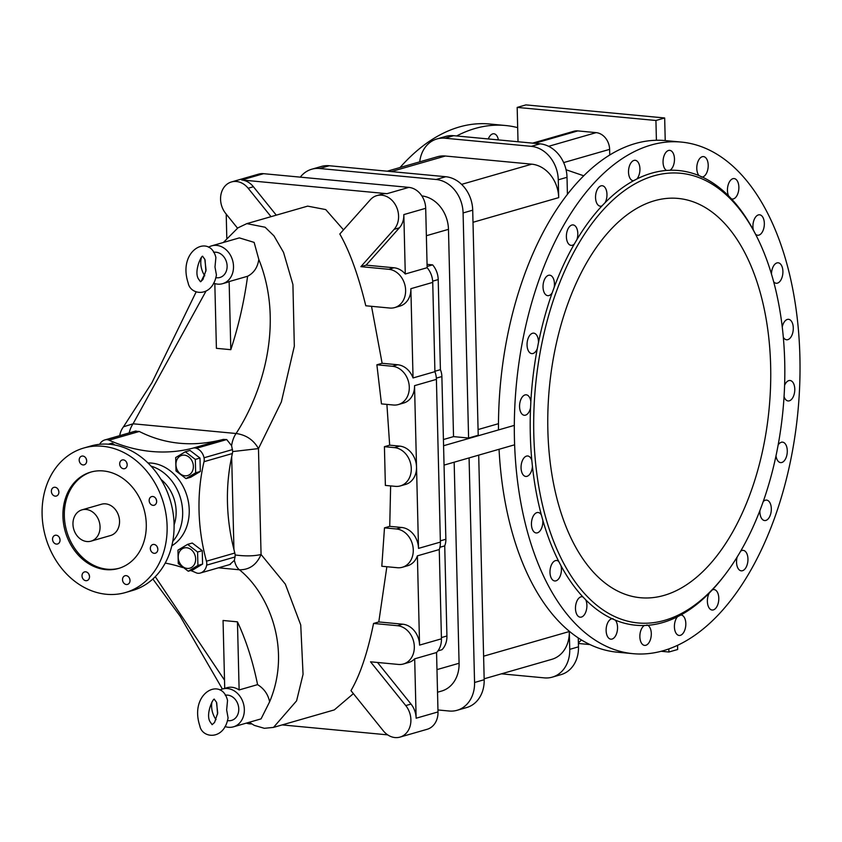 <?xml version="1.0" encoding="UTF-8"?>
<svg xmlns="http://www.w3.org/2000/svg" width="842" height="842" viewBox="0 0 842 842"><rect width="100%" height="100%" fill="white"/><g stroke="black" fill="none" stroke-linecap="round" stroke-linejoin="round"><path stroke-width="1.26" d="M498.39 139.898A10.272 5.662 95.4 0 0 493.886 133.773A10.272 5.662 95.4 0 0 492.17 134.078A10.272 5.662 95.4 0 0 488.318 138.951M400.034 167.505A256.936 141.435 -84.6 0 1 489.623 124.006L505.453 125.5A256.936 141.435 -84.6 0 1 517.672 127.637M456.638 135.962A256.936 141.435 -84.6 0 1 505.453 125.5M570.865 225.477A10.272 5.662 -84.6 0 1 573.065 224.919A10.272 5.662 -84.6 0 1 576.917 239.591L574.276 244.096A10.272 5.662 -84.6 0 1 571.129 245.38A10.272 5.662 -84.6 0 1 566.382 236.591A10.272 5.662 -84.6 0 1 570.865 225.477M530.134 334.905A10.272 5.662 -84.6 0 1 533.733 333.148A10.272 5.662 -84.6 0 1 538.47 342.61L537.291 348.63A10.272 5.662 -84.6 0 1 531.797 353.608A10.272 5.662 -84.6 0 1 527.113 346.136A10.272 5.662 -84.6 0 1 530.134 334.905M522.914 459.511A10.272 5.662 -84.6 0 1 527.734 455.975A10.272 5.662 -84.6 0 1 531.828 460.437L532.428 466.363A10.272 5.662 -84.6 0 1 525.797 476.446A10.272 5.662 -84.6 0 1 521.282 470.225A10.272 5.662 -84.6 0 1 522.914 459.511M558.772 561.498L560.993 565.74A10.272 5.662 -84.6 0 1 560.172 576.149A10.272 5.662 -84.6 0 1 554.741 580.959A10.272 5.662 -84.6 0 1 550.889 566.266A10.272 5.662 -84.6 0 1 556.678 560.498A10.272 5.662 -84.6 0 1 558.772 561.498A228.35 125.7 -84.6 0 1 542.816 520.219A10.272 5.662 -84.6 0 1 536.186 532.954A10.272 5.662 -84.6 0 1 531.786 527.355A10.272 5.662 -84.6 0 1 532.775 517.093A10.272 5.662 -84.6 0 1 538.112 512.494A10.272 5.662 -84.6 0 1 541.353 514.957L542.816 520.219M585.727 599.82A10.272 5.662 -84.6 0 1 586.074 611.197A10.272 5.662 -84.6 0 1 580.222 617.186A10.272 5.662 -84.6 0 1 576.012 603.735A10.272 5.662 -84.6 0 1 582.148 596.725A10.272 5.662 -84.6 0 1 582.896 596.894L585.727 599.82A228.35 125.7 -84.6 0 0 612.081 618.723L615.323 620.144A10.272 5.662 -84.6 0 1 617.07 631.921A10.272 5.662 -84.6 0 1 610.871 639.173A10.272 5.662 -84.6 0 1 606.387 627.016A10.272 5.662 -84.6 0 1 612.081 618.723L613.081 618.733M680.873 614.986A10.272 5.662 -84.6 0 1 681.083 614.997A10.272 5.662 -84.6 0 1 685.746 625.764A10.272 5.662 -84.6 0 1 679.147 635.457A10.272 5.662 -84.6 0 1 674.41 625.974A10.272 5.662 -84.6 0 1 677.473 616.765L680.873 614.986A228.35 125.7 -84.6 0 0 709.217 593.115L712.353 589.863A10.272 5.662 -84.6 0 1 714.048 589.568A10.272 5.662 -84.6 0 1 718.721 600.325A10.272 5.662 -84.6 0 1 712.121 610.029A10.272 5.662 -84.6 0 1 707.396 601.872A10.272 5.662 -84.6 0 1 709.217 593.115M740.665 551.152A10.272 5.662 -84.6 0 1 743.212 550.373A10.272 5.662 -84.6 0 1 747.875 561.14A10.272 5.662 -84.6 0 1 741.276 570.834A10.272 5.662 -84.6 0 1 736.666 563.972A10.272 5.662 -84.6 0 1 737.16 557.015M778.155 444.944A10.272 5.662 -84.6 0 1 782.544 442.145A10.272 5.662 -84.6 0 1 787.207 452.912A10.272 5.662 -84.6 0 1 780.618 462.605A10.272 5.662 -84.6 0 1 776.503 458.132A10.272 5.662 -84.6 0 1 776.008 455.817M782.25 327.001A10.272 5.662 -84.6 0 1 788.544 319.318A10.272 5.662 -84.6 0 1 793.206 330.075A10.272 5.662 -84.6 0 1 786.617 339.779A10.272 5.662 -84.6 0 1 783.355 337.305A10.272 5.662 -84.6 0 1 783.313 337.21M753.348 230.013A10.272 5.662 -84.6 0 1 754.169 219.604A10.272 5.662 -84.6 0 1 759.6 214.794A10.272 5.662 -84.6 0 1 764.262 225.561A10.272 5.662 -84.6 0 1 757.674 235.255A10.272 5.662 -84.6 0 1 755.569 234.255L753.348 230.013A228.35 125.7 -84.6 0 0 731.445 198.87L728.614 195.933A10.272 5.662 -84.6 0 1 728.267 184.566A10.272 5.662 -84.6 0 1 734.119 178.567A10.272 5.662 -84.6 0 1 738.792 189.334A10.272 5.662 -84.6 0 1 732.193 199.028A10.272 5.662 -84.6 0 1 731.445 198.87M699.018 175.62A10.272 5.662 -84.6 0 1 697.271 163.843A10.272 5.662 -84.6 0 1 703.47 156.591A10.272 5.662 -84.6 0 1 708.185 166.695A10.272 5.662 -84.6 0 1 702.26 177.041L699.018 175.62A228.35 125.7 -84.6 0 0 670 170.252L666.559 170.442A10.272 5.662 -84.6 0 1 663.275 158.917A10.272 5.662 -84.6 0 1 669.727 150.36A10.272 5.662 -84.6 0 1 674.474 159.127A10.272 5.662 -84.6 0 1 670 170.252M728.614 195.933A228.35 125.7 -84.6 0 0 702.26 177.041L701.186 176.925M636.868 178.988L633.468 180.767A10.272 5.662 -84.6 0 1 633.258 180.756A10.272 5.662 -84.6 0 1 628.595 170A10.272 5.662 -84.6 0 1 635.194 160.296A10.272 5.662 -84.6 0 1 639.867 167.758A10.272 5.662 -84.6 0 1 636.868 178.988A228.35 125.7 -84.6 0 1 666.559 170.442M771.482 274.092A10.272 5.662 -84.6 0 1 778.155 262.799A10.272 5.662 -84.6 0 1 782.828 273.566A10.272 5.662 -84.6 0 1 776.229 283.259A10.272 5.662 -84.6 0 1 773.661 281.775M784.597 385.331A10.272 5.662 -84.6 0 1 790.038 380.489A10.272 5.662 -84.6 0 1 794.701 391.246A10.272 5.662 -84.6 0 1 788.112 400.95A10.272 5.662 -84.6 0 1 784.386 397.529A10.272 5.662 -84.6 0 1 784.06 396.645M763.22 501.579A10.272 5.662 -84.6 0 1 766.567 500.095A10.272 5.662 -84.6 0 1 771.24 510.852A10.272 5.662 -84.6 0 1 764.641 520.556A10.272 5.662 -84.6 0 1 760.231 514.925A10.272 5.662 -84.6 0 1 759.916 510.547M644.341 625.501L647.782 625.311A10.272 5.662 -84.6 0 1 651.077 636.847A10.272 5.662 -84.6 0 1 644.614 645.404A10.272 5.662 -84.6 0 1 639.952 634.573A10.272 5.662 -84.6 0 1 644.341 625.501A228.35 125.7 -84.6 0 1 615.323 620.144M646.93 624.974L647.782 625.311A228.35 125.7 -84.6 0 0 677.473 616.765M521.998 397.382A10.272 5.662 -84.6 0 1 526.239 394.803A10.272 5.662 -84.6 0 1 530.849 401.645L530.544 407.833A10.272 5.662 -84.6 0 1 524.303 415.274A10.272 5.662 -84.6 0 1 519.693 408.433A10.272 5.662 -84.6 0 1 521.998 397.382M546.784 276.281A10.272 5.662 -84.6 0 1 549.7 275.197A10.272 5.662 -84.6 0 1 554.183 287.332L552.205 292.784A10.272 5.662 -84.6 0 1 547.774 295.668A10.272 5.662 -84.6 0 1 543.048 287.543A10.272 5.662 -84.6 0 1 546.784 276.281M600.767 185.924A10.272 5.662 -84.6 0 1 602.219 185.724A10.272 5.662 -84.6 0 1 606.735 191.923A10.272 5.662 -84.6 0 1 605.124 202.638L601.988 205.89A10.272 5.662 -84.6 0 1 600.293 206.195A10.272 5.662 -84.6 0 1 595.547 196.733A10.272 5.662 -84.6 0 1 600.767 185.924M799.9 356.798A256.936 141.435 -84.6 0 1 633.047 653.676A256.936 141.435 -84.6 0 1 514.441 438.956A256.936 141.435 -84.6 0 1 681.294 142.077A256.936 141.435 -84.6 0 1 799.9 356.798M576.917 239.591A228.35 125.7 -84.6 0 1 601.988 205.89M605.124 202.638A228.35 125.7 -84.6 0 1 633.468 180.767M755.569 234.255A228.35 125.7 -84.6 0 1 755.811 234.739L756.811 236.728A225.845 124.321 -84.6 0 1 724.93 574.812A225.845 124.321 -84.6 0 1 533.796 434.177A225.845 124.321 -84.6 0 1 544.679 330.706A225.845 124.321 -84.6 0 1 756.811 236.728M724.93 574.812L723.573 576.581A228.35 125.7 -84.6 0 1 712.353 589.863M582.896 596.894A228.35 125.7 -84.6 0 1 560.993 565.74M541.353 514.957A228.35 125.7 -84.6 0 1 532.428 466.363M531.828 460.437A228.35 125.7 -84.6 0 1 530.544 407.833M530.849 401.645A228.35 125.7 -84.6 0 1 537.291 348.63M538.47 342.61A228.35 125.7 -84.6 0 1 541.322 329.759A228.35 125.7 -84.6 0 1 552.205 292.784M554.183 287.332A228.35 125.7 -84.6 0 1 574.276 244.096M547.858 430.136A200.533 110.386 -84.6 0 1 678.084 198.428A200.533 110.386 -84.6 0 1 770.651 366.017A200.533 110.386 -84.6 0 1 640.425 597.725A200.533 110.386 -84.6 0 1 547.858 430.136M633.047 653.676L617.218 652.182A256.936 141.435 -84.6 0 1 499.053 449.281M498.485 429.936A256.936 141.435 -84.6 0 1 665.464 140.593L681.294 142.077M72.959 524.219A16.293 13.293 -106.1 0 0 91.01 541.153A16.293 13.293 -106.1 0 0 99.282 521.819A16.293 13.293 -106.1 0 0 81.99 509.842A16.293 13.293 -106.1 0 0 72.959 524.219M91.01 541.153L110.502 535.544A16.293 13.293 -106.1 0 0 118.775 516.209A16.293 13.293 -106.1 0 0 101.493 504.232L81.99 509.842M578.265 637.91L578.486 646.835L569.739 649.35A31.491 25.702 73.9 0 1 552.268 677.147A31.491 25.702 73.9 0 1 544.321 677.873L501.443 673.832M569.739 649.35L569.308 631.532L483.613 656.192M484.161 678.799L551.836 659.328A31.491 25.702 -106.1 0 0 569.308 631.532M172.736 541.427A44.089 35.985 -106.1 0 0 180.588 498.422A44.089 35.985 -106.1 0 0 151.076 466.163M160.99 479.435A36.238 29.575 73.9 0 1 174.084 524.913M129.163 432.925A19.682 10.841 -84.6 0 1 133.078 423.789L205.816 291.469M223.362 242.485L237.981 227.835L246.832 223.625L265.114 227.235L273.976 235.886L283.543 252.389L292.921 284.543L294.321 346.209L281.354 401.939L258.473 448.597C253.537 439.924 246.075 434.893 236.097 433.504L133.078 423.789L123.49 426.799L151.928 382.721L196.144 291.9M214.826 283.586L216.405 348.325L230.803 349.683A243.012 133.773 95.4 0 0 247.601 276.26C253.905 272.955 257.641 267.346 258.82 259.42C283.849 321.381 263.978 390.625 236.097 433.504A19.682 10.841 95.4 0 0 231.603 445.702L226.709 439.556L223.34 439.398C193.155 447.186 165.137 444.544 139.288 431.472L135.078 431.22L104.861 439.924A11.809 9.641 -106.1 0 0 99.661 444.302M258.82 259.42L254.126 242.391L239.349 237.886L211.7 245.843A19.682 16.061 73.9 0 1 232.581 260.315A19.682 16.061 73.9 0 1 222.593 283.68A19.682 16.061 73.9 0 1 213.563 283.154M229.761 564.508L234.402 560.33L235.234 554.994L233.939 549.468A175.431 143.151 73.9 0 1 231.676 456.901L233.939 549.468M234.402 560.33A19.682 10.841 95.4 0 0 239.423 569.781C249.379 569.908 256.589 564.803 261.062 554.489C254.084 556.141 245.475 556.309 235.234 554.994M218.467 567.813L239.423 569.781C268.924 593.526 291.869 649.224 269.629 701.775C268.082 694.355 264.062 688.64 257.578 684.63A243.012 133.773 95.4 0 0 237.455 621.838L223.056 620.48L224.719 688.367M231.676 456.901L232.708 451.565L258.473 448.597L261.062 554.489L285.343 584.148L300.741 624.974L303.057 674.295L296.594 700.839L273.503 727.404L264.335 728.309L254.295 725.383L249.264 722.278M224.519 680.157L155.275 576.675M224.982 726.52A19.682 16.061 -106.1 0 0 233.423 726.835L261.062 718.879L269.629 701.775M246.864 223.625L307.646 206.132L325.738 209.584L343.504 229.855M353.377 693.64L334.306 709.901L273.524 727.393M386.857 566.729L378.795 621.943L373.543 623.448C367.617 652.645 360.092 675.042 350.967 690.64L383.289 730.793A19.682 16.061 73.9 0 0 399.971 737.108L427.094 729.309A19.682 16.061 -106.1 0 0 438.008 711.932L436.556 652.529A19.682 16.061 -106.1 0 0 441.44 638.815L439.261 549.552A19.682 16.061 -106.1 0 0 440.387 542.09L436.409 379.374L414.538 385.668A19.682 16.061 73.9 0 1 403.623 403.044L398.371 404.549A19.682 16.061 73.9 0 1 393.403 405.013L381.468 403.886L376.879 364.797L392.456 366.27A19.682 16.061 73.9 0 1 409.023 384.173A19.682 16.061 73.9 0 1 398.371 404.549M390.625 485.918L389.741 526.345L384.489 527.85L381.805 566.256L397.382 567.718A19.682 16.061 73.9 0 0 402.35 567.266L407.602 565.75A19.682 16.061 -106.1 0 0 417.39 555.846L419.569 645.109A19.682 16.061 73.9 0 0 402.739 624.196L397.487 625.711L373.543 623.448M384.426 446.681L385.373 485.424L395.393 486.36A19.682 16.061 73.9 0 0 400.36 485.908L405.612 484.403A19.682 16.061 -106.1 0 0 416.527 467.026A19.682 16.061 -106.1 0 0 399.697 446.113L389.667 445.165L384.426 446.681L394.445 447.618A19.682 16.061 73.9 0 1 411.012 465.521A19.682 16.061 73.9 0 1 400.36 485.908M386.899 404.392L389.667 445.165M371.522 306.32L382.131 363.291L376.879 364.797M271.029 216.668L248.158 188.25A19.682 16.061 -106.1 0 0 231.487 181.946L258.599 174.136A19.682 16.061 -106.1 0 1 263.578 173.684L408.865 187.387A19.682 16.061 73.9 0 1 425.694 208.3L427.147 267.703L405.276 273.997A19.682 16.061 -106.1 0 0 394.024 267.777L366.123 265.146L399.371 227.835L394.119 229.35A19.682 16.061 73.9 0 0 395.94 205.785A19.682 16.061 73.9 0 0 376.774 195.639A19.682 16.061 73.9 0 0 370.312 199.775L339.81 234.002C349.735 251.421 358.397 275.345 365.786 305.772L389.73 308.035A19.682 16.061 73.9 0 0 394.698 307.583L399.95 306.067A19.682 16.061 -106.1 0 0 410.864 288.69L413.043 377.953A19.682 16.061 73.9 0 0 397.708 364.754L392.456 366.27M232.708 451.565L231.603 445.702M233.423 726.835A19.682 16.061 -106.1 0 0 243.412 703.47A19.682 16.061 -106.1 0 0 222.53 688.998L226.908 687.735A19.682 16.061 73.9 0 1 239.128 689.945L257.578 684.63M237.455 621.838L239.128 689.945M222.53 688.998A19.682 16.061 -106.1 0 0 220.004 690.019M211.931 702.007A19.682 16.061 -106.1 0 0 216.057 719.636M225.235 695.229A12.988 10.599 73.9 0 1 238.77 708.932A12.988 10.599 73.9 0 1 229.792 720.72L227.372 720.668M226.645 709.943L227.54 700.428C221.73 676.158 188.903 692.819 199.828 725.899C202.122 738.592 224.204 740.665 228.077 717.868L226.645 709.943M190.734 570.508A175.431 143.151 73.9 0 1 196.123 572.781A7.873 6.42 -106.1 0 0 199.449 573.234A11.809 9.641 -106.1 0 0 200.28 573.044A11.809 9.641 -106.1 0 0 206.658 565.14A7.873 6.42 -106.1 0 0 206.448 561.204A175.431 143.151 73.9 0 1 204.017 461.69A7.873 6.42 -106.1 0 0 204.038 457.774A11.809 9.641 -106.1 0 0 196.397 448.281A7.873 6.42 -106.1 0 0 193.071 448.102A175.431 143.151 73.9 0 1 109.028 440.177A7.873 6.42 -106.1 0 0 105.703 439.724A11.809 9.641 -106.1 0 0 104.861 439.924M147.971 462.963A44.089 35.985 73.9 0 1 151.518 463.089A44.089 35.985 73.9 0 1 187.703 498.59A44.089 35.985 73.9 0 1 171.81 545.795M165.221 563.077A175.431 143.151 73.9 0 1 182.682 567.571M108.429 444.176L112.218 443.092L114.691 444.976M185.998 478.614L190.671 477.267L200.322 471.478L199.996 458.059L190.018 450.428L185.335 451.775L195.323 459.406L195.649 472.825L185.998 478.614L176.01 470.973L175.683 457.553L185.335 451.775M187.598 544.374L192.281 543.037L202.259 550.668L202.585 564.087L192.934 569.876L188.261 571.223L197.912 565.435L197.586 552.015L187.598 544.374L177.946 550.163L178.272 563.582L188.261 571.223M189.229 474.835A10.493 8.557 -106.1 0 0 188.797 456.953A10.493 8.557 -106.1 0 0 175.936 464.658A10.493 8.557 -106.1 0 0 189.229 474.835M195.649 472.825L200.322 471.478M195.323 459.406L199.996 458.059M194.344 553.636A10.493 8.557 73.9 0 1 187.166 568.413A10.493 8.557 73.9 0 1 179.241 552.215A10.493 8.557 73.9 0 1 194.344 553.636M197.912 565.435L202.585 564.087M197.586 552.015L202.259 550.668M408.865 187.387L386.994 193.681L241.707 179.977A19.682 16.061 73.9 0 1 253.41 186.745L276.281 215.152M386.994 193.681A19.682 16.061 -106.1 0 0 382.026 194.134L376.774 195.639M394.119 229.35L360.871 266.661L388.783 269.293A19.682 16.061 73.9 0 1 405.349 287.196A19.682 16.061 73.9 0 1 394.698 307.583M231.487 181.946A19.682 16.061 -106.1 0 0 225.698 213.468L237.518 228.15M382.131 363.291L397.708 364.754M440.387 542.09L418.516 548.384L414.538 385.668M418.516 548.384A19.682 16.061 -106.1 0 0 401.676 527.471L389.741 526.345M401.676 527.471L396.435 528.976L384.489 527.85M396.435 528.976A19.682 16.061 73.9 0 1 413.001 546.879A19.682 16.061 73.9 0 1 402.35 567.266M378.795 621.943L402.739 624.196M397.487 625.711A19.682 16.061 73.9 0 1 414.053 643.614A19.682 16.061 73.9 0 1 403.413 663.991A19.682 16.061 73.9 0 1 398.434 664.443L370.533 661.812L405.76 705.585A19.682 16.061 73.9 0 1 399.971 737.108M478.077 429.557L498.485 423.684M468.594 438.04L463.089 212.952L472.709 210.184L478.214 435.272L468.594 438.04L453.533 436.619L443.429 439.524M443.576 445.734L514.315 425.378M609.755 154.97L609.619 149.371A15.745 12.851 73.9 0 0 596.147 132.636L548.626 146.319M661.212 651.287L668.916 652.013L668.843 648.94M668.916 652.013L677.663 649.498L677.557 645.34M656.402 140.267L655.929 120.49L664.675 117.975L665.222 140.572M664.675 117.975L525.924 104.892L517.177 107.408L518.019 141.751M578.401 643.477L590 644.572M517.177 107.408L655.929 120.49M532.639 143.129L573.844 131.268A15.745 12.851 73.9 0 1 577.822 130.91L596.147 132.636M552.268 677.147L561.025 674.631A31.491 25.702 -106.1 0 0 578.486 646.835M453.691 135.688A31.491 25.702 -106.1 0 0 445.734 136.415L436.987 138.93A31.491 25.702 73.9 0 1 444.944 138.204L531.323 146.35A31.491 25.702 73.9 0 1 558.267 179.809L567.013 177.294A31.491 25.702 -106.1 0 0 540.08 143.835L453.691 135.688L444.944 138.204M567.013 177.294L567.424 194.281M473.004 222.288L558.699 197.628A31.491 25.702 -106.1 0 0 531.765 164.169L445.376 156.023A31.491 25.702 -106.1 0 0 437.419 156.749L387.215 171.2M558.699 197.628L558.267 179.809M419.726 161.843A31.491 25.702 73.9 0 1 436.987 138.93M454.164 462.195L459.079 663.254A31.491 25.702 73.9 0 1 441.608 691.05L437.524 692.229M421.863 195.923A31.491 25.702 73.9 0 1 448.47 229.35L453.533 436.619M427.073 264.356L432.63 264.872L427.126 266.461M432.63 264.872A19.682 16.061 73.9 0 1 438.208 279.576L440.408 369.67A15.745 12.851 73.9 0 1 441.882 376.553L436.345 378.142M437.945 650.877L442.029 649.698A19.682 16.061 -106.1 0 0 446.923 635.994L444.723 545.89A15.745 12.851 -106.1 0 0 445.86 539.259L441.882 376.553M300.289 177.146A31.491 25.702 73.9 0 1 311.708 169.231A31.491 25.702 73.9 0 1 319.655 168.505L436.156 179.493A31.491 25.702 73.9 0 1 463.089 212.952M437.956 709.964L449.144 711.016A31.491 25.702 73.9 0 0 457.101 710.29L466.721 707.522A31.491 25.702 -106.1 0 0 484.182 679.726L478.698 455.133M484.182 679.726L474.562 682.494A31.491 25.702 73.9 0 1 457.101 710.29M474.562 682.494L469.078 457.901M472.709 210.184A31.491 25.702 -106.1 0 0 445.776 176.725L329.285 165.737A31.491 25.702 -106.1 0 0 321.328 166.463L311.708 169.231M444.05 465.11L514.62 444.797M427.147 267.703A19.682 16.061 73.9 0 1 432.735 282.396L434.914 371.659A19.682 16.061 73.9 0 1 436.409 379.374M399.371 227.835A19.682 16.061 -106.1 0 0 403.834 214.594L405.276 273.997M434.914 371.659L413.043 377.953M226.214 214.11L226.803 238.149M360.871 266.661L366.123 265.146M377.521 662.475L411.012 704.07A19.682 16.061 73.9 0 1 416.137 718.226L414.685 658.823A19.682 16.061 73.9 0 1 408.654 662.486L403.413 663.991M439.261 549.552L417.39 555.846M436.556 652.529L414.685 658.823M282.144 724.909L387.688 734.866M246.317 723.12A19.682 16.061 -106.1 0 0 251.684 723.909M440.408 369.67L434.904 371.259M444.723 545.89L439.903 547.279M230.803 349.683L229.14 281.575A19.682 16.061 73.9 0 1 226.961 282.417L222.593 283.68M247.601 276.26L229.14 281.575M204.764 275.797A19.682 16.061 73.9 0 1 201.333 257.736M208.542 247.222A19.682 16.061 73.9 0 1 211.7 245.843M214.984 267.03L215.889 257.515C210.068 233.234 177.241 249.906 188.166 282.986C190.471 295.679 212.542 297.752 216.426 274.955L214.984 267.03M213.584 252.316A12.988 10.599 73.9 0 1 216.005 252.211A12.988 10.599 73.9 0 1 227.119 266.019A12.988 10.599 73.9 0 1 218.141 277.797L215.72 277.755M62.929 516.356A50.131 40.911 73.9 0 1 90.736 472.109A50.131 40.911 73.9 0 1 143.919 508.968A50.131 40.911 73.9 0 1 118.469 568.466A50.131 40.911 73.9 0 1 62.929 516.356M119.164 568.255A50.131 40.911 73.9 0 1 64.329 515.957A50.131 40.911 73.9 0 1 91.431 471.92M150.329 548.521A4.515 3.684 73.9 0 1 152.834 544.532A4.515 3.684 73.9 0 1 157.622 547.858A4.515 3.684 73.9 0 1 155.328 553.205A4.515 3.684 73.9 0 1 150.329 548.521M157.338 547.1A4.515 3.684 -106.1 0 0 157.78 548.647M119.69 463.963A4.515 3.684 73.9 0 1 122.195 459.974A4.515 3.684 73.9 0 1 126.974 463.3A4.515 3.684 73.9 0 1 124.69 468.647A4.515 3.684 73.9 0 1 119.69 463.963M126.7 462.542A4.515 3.684 -106.1 0 0 127.142 464.089M52.551 539.301A4.515 3.684 73.9 0 1 55.046 535.312A4.515 3.684 73.9 0 1 59.835 538.638A4.515 3.684 73.9 0 1 57.551 543.985A4.515 3.684 73.9 0 1 52.551 539.301M59.561 537.87A4.515 3.684 -106.1 0 0 60.003 539.427M82.011 575.907A4.515 3.684 73.9 0 1 84.516 571.918A4.515 3.684 73.9 0 1 89.305 575.244A4.515 3.684 73.9 0 1 87.01 580.591A4.515 3.684 73.9 0 1 82.011 575.907M89.02 574.486A4.515 3.684 -106.1 0 0 89.473 576.033M122.522 579.728A4.515 3.684 73.9 0 1 125.016 575.739A4.515 3.684 73.9 0 1 129.805 579.064A4.515 3.684 73.9 0 1 127.521 584.411A4.515 3.684 73.9 0 1 122.522 579.728M129.531 578.307A4.515 3.684 -106.1 0 0 129.973 579.854M51.373 491.349A4.515 3.684 73.9 0 1 53.877 487.36A4.515 3.684 73.9 0 1 58.666 490.686A4.515 3.684 73.9 0 1 56.372 496.033A4.515 3.684 73.9 0 1 51.373 491.349M58.382 489.928A4.515 3.684 -106.1 0 0 58.835 491.475M149.16 500.569A4.515 3.684 73.9 0 1 151.655 496.591A4.515 3.684 73.9 0 1 156.444 499.906A4.515 3.684 73.9 0 1 154.16 505.253A4.515 3.684 73.9 0 1 149.16 500.569M156.17 499.148A4.515 3.684 -106.1 0 0 156.612 500.695M79.19 460.142A4.515 3.684 73.9 0 1 81.685 456.153A4.515 3.684 73.9 0 1 86.473 459.479A4.515 3.684 73.9 0 1 84.189 464.826A4.515 3.684 73.9 0 1 79.19 460.142M86.2 458.722A4.515 3.684 -106.1 0 0 86.642 460.269M42.1 514.388A75.201 61.361 -106.1 0 0 125.405 592.558A75.201 61.361 -106.1 0 0 163.569 503.316A75.201 61.361 -106.1 0 0 83.8 448.018A75.201 61.361 -106.1 0 0 42.1 514.388M83.8 448.018L90.768 446.018A75.201 61.361 73.9 0 1 170.537 501.316A75.201 61.361 73.9 0 1 132.362 590.547L125.405 592.558M204.038 457.774L232.56 449.565M204.017 461.69L232.466 453.501M196.397 448.281L226.709 439.556M193.071 448.102L223.34 439.398M109.028 440.177L139.288 431.472M105.703 439.724L136.025 430.999M206.448 561.204L234.897 553.015M206.658 565.14L235.181 556.93M253.41 186.745L248.158 188.25M399.697 446.113L394.445 447.618M563.656 162.59L609.619 149.371M540.08 143.835L531.323 146.35M391.298 171.589L445.376 156.023M531.765 164.169L461.595 184.366M459.079 663.254L436.977 669.611M426.368 235.718L448.47 229.35M319.655 168.505L329.285 165.737M445.776 176.725L436.156 179.493M425.694 208.3L403.834 214.594M432.735 282.396L410.864 288.69M263.578 173.684L241.707 179.977M394.024 267.777L388.783 269.293M441.44 638.815L419.569 645.109M438.008 711.932L416.137 718.226M411.012 704.07L405.76 705.585M438.208 279.576L432.672 281.165M446.923 635.994L441.418 637.573M445.86 539.259L440.355 540.848M534.691 143.319L577.822 130.91M201.101 281.47L204.269 275.039M222.393 689.04L180.104 616.123L152.855 579.001M123.511 426.768A19.682 19.682 0 0 0 119.722 435.64M217.552 714.163L216.72 702.828M210.047 721.762L212.131 724.678L214.594 722.425L217.72 712.942L216.457 702.175L214.5 699.586C214.152 696.029 205.143 713.627 210.047 721.762M230.498 564.351L200.28 573.044M581.496 639.973L578.391 642.878M583.706 175.778L566.056 169.747M205.059 259.915L205.901 271.25M198.386 278.849L200.48 281.765L202.933 279.512L206.058 270.019L204.795 259.252L202.848 256.673C202.501 253.105 193.492 270.703 198.386 278.849"/></g></svg>
